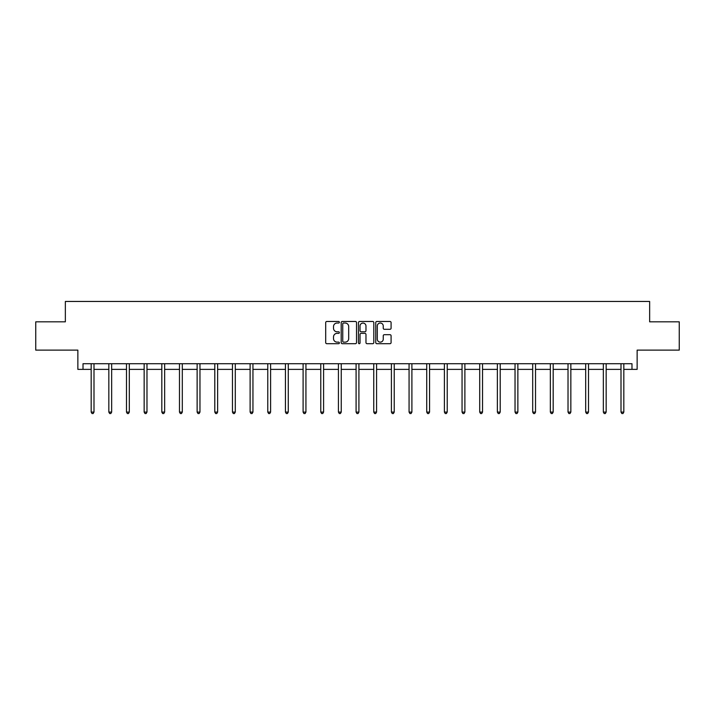 <?xml version="1.0" encoding="UTF-8"?>
<svg xmlns="http://www.w3.org/2000/svg" width="715" height="715" viewBox="0 0 715 715"><rect width="100%" height="100%" fill="white"/><g stroke="black" fill="none" stroke-linecap="round" stroke-linejoin="round"><path stroke-width="1.07" d="M339.384 322.251A0.778 0.778 0 0 0 338.606 321.473L326.8 321.473A1.108 1.108 0 0 0 325.691 322.581L325.691 342.583A1.108 1.108 0 0 0 326.8 343.692L338.606 343.692A0.778 0.778 0 0 0 339.384 342.914A0.778 0.778 0 0 0 338.606 342.136L337.078 342.136A3.557 3.557 0 0 1 333.521 338.579L333.521 336.917A3.557 3.557 0 0 1 337.078 333.36L338.606 333.36A0.778 0.778 0 0 0 339.384 332.582A0.778 0.778 0 0 0 338.606 331.805L337.078 331.805A3.557 3.557 0 0 1 333.521 328.248L333.521 326.585A3.557 3.557 0 0 1 337.078 323.028L338.606 323.028A0.778 0.778 0 0 0 339.384 322.251M83.02 369.378L83.02 363.712L631.98 363.712L631.98 369.378L637.137 369.378L637.137 350.127L679.25 350.127L679.25 321.83L649.649 321.83L649.649 301.453L65.351 301.453L65.351 321.83L35.75 321.83L35.75 350.127L77.864 350.127L77.864 369.378L91.171 369.378M389.979 329.302A1.108 1.108 0 0 0 391.087 328.194L391.087 322.581A1.108 1.108 0 0 0 389.979 321.473L376.868 321.473A1.108 1.108 0 0 0 375.75 322.581L375.75 342.583A1.108 1.108 0 0 0 376.868 343.692L389.979 343.692A1.108 1.108 0 0 0 391.087 342.583L391.087 335.809A1.108 1.108 0 0 0 389.979 334.692L384.366 334.692A1.108 1.108 0 0 0 383.249 335.809L383.249 339.169A2.976 2.976 0 0 1 380.282 342.136A2.976 2.976 0 0 1 377.306 339.169L377.306 325.995A2.976 2.976 0 0 1 380.282 323.028A2.976 2.976 0 0 1 383.249 325.995L383.249 328.194A1.108 1.108 0 0 0 384.366 329.302L389.979 329.302M356.526 322.581A1.108 1.108 0 0 0 355.418 321.473L342.306 321.473A1.108 1.108 0 0 0 341.189 322.581L341.189 342.583A1.108 1.108 0 0 0 342.306 343.692L355.418 343.692A1.108 1.108 0 0 0 356.526 342.583L356.526 322.581M359.582 321.473L372.694 321.473A1.108 1.108 0 0 1 373.811 322.581L373.811 342.583A1.108 1.108 0 0 1 372.694 343.692L367.081 343.692A1.108 1.108 0 0 1 365.973 342.583L365.973 334.468A1.108 1.108 0 0 0 364.865 333.36L361.138 333.36A1.108 1.108 0 0 0 360.029 334.468L360.029 342.914A0.778 0.778 0 0 1 359.252 343.692A0.778 0.778 0 0 1 358.474 342.914L358.474 322.581A1.108 1.108 0 0 1 359.582 321.473M93.996 369.378L108.832 369.378M111.656 369.378L126.492 369.378M129.317 369.378L144.153 369.378M146.977 369.378L161.813 369.378M164.647 369.378L179.474 369.378M182.307 369.378L197.134 369.378M199.968 369.378L214.795 369.378M217.628 369.378L232.455 369.378M235.289 369.378L250.116 369.378M252.949 369.378L267.776 369.378M270.61 369.378L285.437 369.378M288.27 369.378L303.097 369.378M305.931 369.378L320.767 369.378M323.591 369.378L338.427 369.378M341.252 369.378L356.088 369.378M358.912 369.378L373.748 369.378M376.573 369.378L391.409 369.378M394.233 369.378L409.069 369.378M411.903 369.378L426.73 369.378M429.563 369.378L444.39 369.378M447.224 369.378L462.051 369.378M464.884 369.378L479.711 369.378M482.545 369.378L497.372 369.378M500.205 369.378L515.032 369.378M517.866 369.378L532.693 369.378M535.526 369.378L550.353 369.378M553.187 369.378L568.023 369.378M570.847 369.378L585.683 369.378M588.508 369.378L603.344 369.378M606.168 369.378L621.004 369.378M623.829 369.378L631.98 369.378M343.522 323.028A0.778 0.778 0 0 0 342.744 323.806L342.744 341.359A0.778 0.778 0 0 0 343.522 342.136L345.139 342.136A3.557 3.557 0 0 0 348.697 338.579L348.697 326.585A3.557 3.557 0 0 0 345.139 323.028L343.522 323.028M365.973 326.049A2.976 2.976 0 0 0 362.997 323.082A2.976 2.976 0 0 0 360.029 326.049L360.029 330.696A1.108 1.108 0 0 0 361.138 331.805L364.865 331.805A1.108 1.108 0 0 0 365.973 330.696L365.973 326.049M94.148 363.712L94.076 363.881A1.135 1.135 0 0 0 93.996 364.301L93.996 412.081L91.171 412.081L91.171 364.301A1.135 1.135 0 0 0 91.082 363.881L91.02 363.712M93.996 412.081L93.147 413.547L92.02 413.547L91.171 412.081M111.808 363.712L111.737 363.881A1.135 1.135 0 0 0 111.656 364.301L111.656 412.081L108.832 412.081L108.832 364.301A1.135 1.135 0 0 0 108.743 363.881L108.68 363.712M111.656 412.081L110.807 413.547L109.681 413.547L108.832 412.081M129.469 363.712L129.406 363.881A1.135 1.135 0 0 0 129.317 364.301L129.317 412.081L126.492 412.081L126.492 364.301A1.135 1.135 0 0 0 126.412 363.881L126.341 363.712M129.317 412.081L128.468 413.547L127.341 413.547L126.492 412.081M147.129 363.712L147.067 363.881A1.135 1.135 0 0 0 146.977 364.301L146.977 412.081L144.153 412.081L144.153 364.301A1.135 1.135 0 0 0 144.072 363.881L144.001 363.712M146.977 412.081L146.128 413.547L145.002 413.547L144.153 412.081M164.79 363.712L164.727 363.881A1.135 1.135 0 0 0 164.647 364.301L164.647 412.081L161.813 412.081L161.813 364.301A1.135 1.135 0 0 0 161.733 363.881L161.662 363.712M164.647 412.081L163.798 413.547L162.662 413.547L161.813 412.081M182.45 363.712L182.388 363.881A1.135 1.135 0 0 0 182.307 364.301L182.307 412.081L179.474 412.081L179.474 364.301A1.135 1.135 0 0 0 179.394 363.881L179.322 363.712M182.307 412.081L181.458 413.547L180.323 413.547L179.474 412.081M200.111 363.712L200.048 363.881A1.135 1.135 0 0 0 199.968 364.301L199.968 412.081L197.134 412.081L197.134 364.301A1.135 1.135 0 0 0 197.054 363.881L196.983 363.712M199.968 412.081L199.119 413.547L197.984 413.547L197.134 412.081M217.771 363.712L217.709 363.881A1.135 1.135 0 0 0 217.628 364.301L217.628 412.081L214.795 412.081L214.795 364.301A1.135 1.135 0 0 0 214.715 363.881L214.643 363.712M217.628 412.081L216.779 413.547L215.644 413.547L214.795 412.081M235.432 363.712L235.369 363.881A1.135 1.135 0 0 0 235.289 364.301L235.289 412.081L232.455 412.081L232.455 364.301A1.135 1.135 0 0 0 232.375 363.881L232.312 363.712M235.289 412.081L234.44 413.547L233.305 413.547L232.455 412.081M253.101 363.712L253.03 363.881A1.135 1.135 0 0 0 252.949 364.301L252.949 412.081L250.116 412.081L250.116 364.301A1.135 1.135 0 0 0 250.036 363.881L249.973 363.712M252.949 412.081L252.1 413.547L250.965 413.547L250.116 412.081M270.762 363.712L270.69 363.881A1.135 1.135 0 0 0 270.61 364.301L270.61 412.081L267.776 412.081L267.776 364.301A1.135 1.135 0 0 0 267.696 363.881L267.633 363.712M270.61 412.081L269.761 413.547L268.625 413.547L267.776 412.081M288.422 363.712L288.351 363.881A1.135 1.135 0 0 0 288.27 364.301L288.27 412.081L285.437 412.081L285.437 364.301A1.135 1.135 0 0 0 285.356 363.881L285.294 363.712M288.27 412.081L287.421 413.547L286.286 413.547L285.437 412.081M306.083 363.712L306.011 363.881A1.135 1.135 0 0 0 305.931 364.301L305.931 412.081L303.097 412.081L303.097 364.301A1.135 1.135 0 0 0 303.017 363.881L302.954 363.712M305.931 412.081L305.082 413.547L303.947 413.547L303.097 412.081M323.743 363.712L323.672 363.881A1.135 1.135 0 0 0 323.591 364.301L323.591 412.081L320.767 412.081L320.767 364.301A1.135 1.135 0 0 0 320.678 363.881L320.615 363.712M323.591 412.081L322.742 413.547L321.616 413.547L320.767 412.081M341.404 363.712L341.332 363.881A1.135 1.135 0 0 0 341.252 364.301L341.252 412.081L338.427 412.081L338.427 364.301A1.135 1.135 0 0 0 338.338 363.881L338.275 363.712M341.252 412.081L340.403 413.547L339.276 413.547L338.427 412.081M359.064 363.712L358.993 363.881A1.135 1.135 0 0 0 358.912 364.301L358.912 412.081L356.088 412.081L356.088 364.301A1.135 1.135 0 0 0 356.007 363.881L355.936 363.712M358.912 412.081L358.063 413.547L356.937 413.547L356.088 412.081M376.725 363.712L376.662 363.881A1.135 1.135 0 0 0 376.573 364.301L376.573 412.081L373.748 412.081L373.748 364.301A1.135 1.135 0 0 0 373.668 363.881L373.596 363.712M376.573 412.081L375.724 413.547L374.597 413.547L373.748 412.081M394.385 363.712L394.322 363.881A1.135 1.135 0 0 0 394.233 364.301L394.233 412.081L391.409 412.081L391.409 364.301A1.135 1.135 0 0 0 391.328 363.881L391.257 363.712M394.233 412.081L393.384 413.547L392.258 413.547L391.409 412.081M412.046 363.712L411.983 363.881A1.135 1.135 0 0 0 411.903 364.301L411.903 412.081L409.069 412.081L409.069 364.301A1.135 1.135 0 0 0 408.989 363.881L408.917 363.712M411.903 412.081L411.054 413.547L409.918 413.547L409.069 412.081M429.706 363.712L429.644 363.881A1.135 1.135 0 0 0 429.563 364.301L429.563 412.081L426.73 412.081L426.73 364.301A1.135 1.135 0 0 0 426.649 363.881L426.578 363.712M429.563 412.081L428.714 413.547L427.579 413.547L426.73 412.081M447.367 363.712L447.304 363.881A1.135 1.135 0 0 0 447.224 364.301L447.224 412.081L444.39 412.081L444.39 364.301A1.135 1.135 0 0 0 444.31 363.881L444.238 363.712M447.224 412.081L446.375 413.547L445.239 413.547L444.39 412.081M465.027 363.712L464.965 363.881A1.135 1.135 0 0 0 464.884 364.301L464.884 412.081L462.051 412.081L462.051 364.301A1.135 1.135 0 0 0 461.97 363.881L461.899 363.712M464.884 412.081L464.035 413.547L462.9 413.547L462.051 412.081M482.688 363.712L482.625 363.881A1.135 1.135 0 0 0 482.545 364.301L482.545 412.081L479.711 412.081L479.711 364.301A1.135 1.135 0 0 0 479.631 363.881L479.568 363.712M482.545 412.081L481.696 413.547L480.56 413.547L479.711 412.081M500.357 363.712L500.286 363.881A1.135 1.135 0 0 0 500.205 364.301L500.205 412.081L497.372 412.081L497.372 364.301A1.135 1.135 0 0 0 497.291 363.881L497.229 363.712M500.205 412.081L499.356 413.547L498.221 413.547L497.372 412.081M518.018 363.712L517.946 363.881A1.135 1.135 0 0 0 517.866 364.301L517.866 412.081L515.032 412.081L515.032 364.301A1.135 1.135 0 0 0 514.952 363.881L514.889 363.712M517.866 412.081L517.017 413.547L515.881 413.547L515.032 412.081M535.678 363.712L535.606 363.881A1.135 1.135 0 0 0 535.526 364.301L535.526 412.081L532.693 412.081L532.693 364.301A1.135 1.135 0 0 0 532.612 363.881L532.55 363.712M535.526 412.081L534.677 413.547L533.542 413.547L532.693 412.081M553.339 363.712L553.267 363.881A1.135 1.135 0 0 0 553.187 364.301L553.187 412.081L550.353 412.081L550.353 364.301A1.135 1.135 0 0 0 550.273 363.881L550.21 363.712M553.187 412.081L552.337 413.547L551.202 413.547L550.353 412.081M570.999 363.712L570.928 363.881A1.135 1.135 0 0 0 570.847 364.301L570.847 412.081L568.023 412.081L568.023 364.301A1.135 1.135 0 0 0 567.933 363.881L567.871 363.712M570.847 412.081L569.998 413.547L568.872 413.547L568.023 412.081M588.659 363.712L588.588 363.881A1.135 1.135 0 0 0 588.508 364.301L588.508 412.081L585.683 412.081L585.683 364.301A1.135 1.135 0 0 0 585.594 363.881L585.531 363.712M588.508 412.081L587.659 413.547L586.532 413.547L585.683 412.081M606.32 363.712L606.257 363.881A1.135 1.135 0 0 0 606.168 364.301L606.168 412.081L603.344 412.081L603.344 364.301A1.135 1.135 0 0 0 603.263 363.881L603.192 363.712M606.168 412.081L605.319 413.547L604.193 413.547L603.344 412.081M623.981 363.712L623.918 363.881A1.135 1.135 0 0 0 623.829 364.301L623.829 412.081L621.004 412.081L621.004 364.301A1.135 1.135 0 0 0 620.924 363.881L620.852 363.712M623.829 412.081L622.98 413.547L621.853 413.547L621.004 412.081"/></g></svg>
